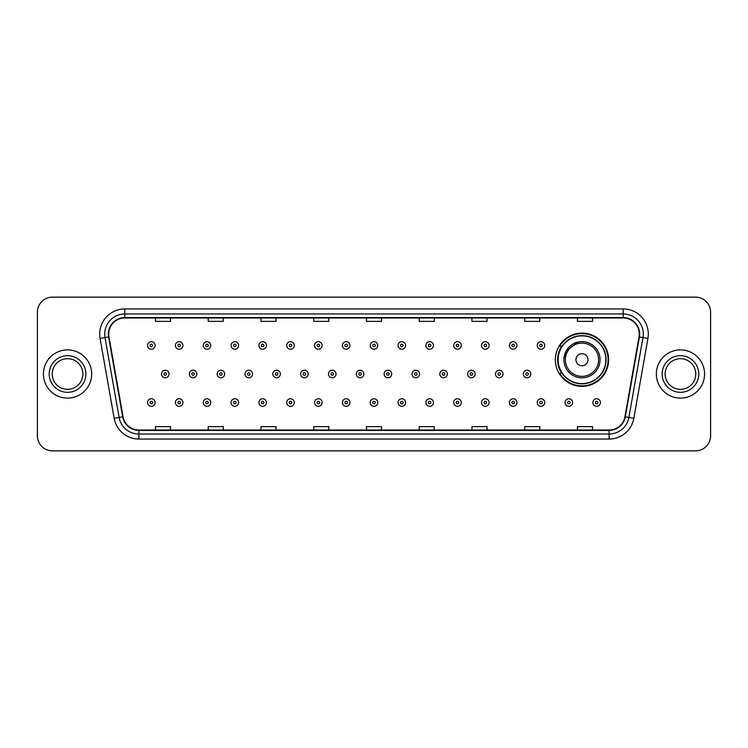 <?xml version="1.0" encoding="UTF-8"?>
<svg xmlns="http://www.w3.org/2000/svg" width="748" height="748" viewBox="0 0 748 748"><rect width="100%" height="100%" fill="white"/><g stroke="black" fill="none" stroke-linecap="round" stroke-linejoin="round"><path stroke-width="1.12" d="M555.362 359.732A26.629 26.629 0 0 0 581.991 386.361A26.629 26.629 0 0 0 608.62 359.732A26.629 26.629 0 0 0 581.991 333.103A26.629 26.629 0 0 0 555.362 359.732M561.748 373.299A24.366 24.366 0 0 1 561.748 346.165M37.4 312.206L37.4 435.794A15.072 15.072 0 0 0 52.472 450.866L695.528 450.866A15.072 15.072 0 0 0 710.6 435.794L710.6 312.206A15.072 15.072 0 0 0 695.528 297.134L52.472 297.134A15.072 15.072 0 0 0 37.4 312.206L37.4 435.794M43.431 374A24.114 24.114 0 0 0 67.544 398.114A24.114 24.114 0 0 0 91.658 374A24.114 24.114 0 0 0 67.544 349.886A24.114 24.114 0 0 0 43.431 374A24.114 24.114 0 0 0 67.544 398.114A24.114 24.114 0 0 0 91.658 374A24.114 24.114 0 0 0 67.544 349.886A24.114 24.114 0 0 0 43.431 374M656.342 374A24.114 24.114 0 0 0 680.456 398.114A24.114 24.114 0 0 0 704.569 374A24.114 24.114 0 0 0 680.456 349.886A24.114 24.114 0 0 0 656.342 374A24.114 24.114 0 0 0 680.456 398.114A24.114 24.114 0 0 0 704.569 374A24.114 24.114 0 0 0 680.456 349.886A24.114 24.114 0 0 0 656.342 374M108.74 334.057A16.073 16.073 0 0 1 124.813 317.984L623.187 317.984A16.073 16.073 0 0 1 639.016 336.852L624.935 416.73A16.073 16.073 0 0 1 609.096 430.016L138.904 430.016A16.073 16.073 0 0 1 123.065 416.73L108.984 336.852A16.073 16.073 0 0 1 108.74 334.057M108.338 334.057A16.475 16.475 0 0 0 108.591 336.918L122.672 416.804A16.475 16.475 0 0 0 138.904 430.418L609.096 430.418A16.475 16.475 0 0 0 625.328 416.804L639.409 336.918A16.475 16.475 0 0 0 623.187 317.582L124.813 317.582A16.475 16.475 0 0 0 108.338 334.057M100.082 338.423A25.123 25.123 0 0 1 124.813 308.943L623.187 308.943A25.123 25.123 0 0 1 647.918 338.423L633.837 418.3A25.123 25.123 0 0 1 609.096 439.057L138.904 439.057A25.123 25.123 0 0 1 114.163 418.3L100.082 338.423L105.029 337.554A20.093 20.093 0 0 1 124.813 313.964L623.187 313.964A20.093 20.093 0 0 1 642.971 337.554L628.89 417.431A20.093 20.093 0 0 1 609.096 434.036L138.904 434.036A20.093 20.093 0 0 1 119.11 417.431L105.029 337.554A20.093 20.093 0 0 1 104.72 334.057M695.528 297.134L52.472 297.134M52.472 450.866L695.528 450.866M710.6 435.794L710.6 312.206M366.464 317.984L366.464 321.388L381.536 321.388L381.536 317.984M313.711 317.984L313.711 321.388L328.783 321.388L328.783 317.984M260.959 317.984L260.959 321.388L276.031 321.388L276.031 317.984M208.215 317.984L208.215 321.388L223.287 321.388L223.287 317.984M155.462 317.984L155.462 321.388L170.535 321.388L170.535 317.984M419.217 317.984L419.217 321.388L434.289 321.388L434.289 317.984M471.969 317.984L471.969 321.388L487.041 321.388L487.041 317.984M524.713 317.984L524.713 321.388L539.785 321.388L539.785 317.984M577.465 317.984L577.465 321.388L592.538 321.388L592.538 317.984M381.536 430.016L381.536 426.612L366.464 426.612L366.464 430.016M328.783 430.016L328.783 426.612L313.711 426.612L313.711 430.016M276.031 430.016L276.031 426.612L260.959 426.612L260.959 430.016M223.287 430.016L223.287 426.612L208.215 426.612L208.215 430.016M170.535 430.016L170.535 426.612L155.462 426.612L155.462 430.016M434.289 430.016L434.289 426.612L419.217 426.612L419.217 430.016M487.041 430.016L487.041 426.612L471.969 426.612L471.969 430.016M539.785 430.016L539.785 426.612L524.713 426.612L524.713 430.016M592.538 430.016L592.538 426.612L577.465 426.612L577.465 430.016M82.86 374A15.315 15.315 0 0 0 67.544 358.685A15.315 15.315 0 0 0 52.229 374A15.315 15.315 0 0 0 67.544 389.315A15.315 15.315 0 0 0 82.86 374A15.315 15.315 0 0 1 67.544 389.315A15.315 15.315 0 0 1 52.229 374M578.073 342.079L566.077 351.139L563.955 358.32M588.022 359.732A6.031 6.031 0 0 0 581.991 353.701A6.031 6.031 0 0 0 575.96 359.732A6.031 6.031 0 0 0 581.991 365.763A6.031 6.031 0 0 0 588.022 359.732M600.074 359.732A18.083 18.083 0 0 0 581.991 341.649A18.083 18.083 0 0 0 563.899 359.732A18.083 18.083 0 0 0 581.991 377.815A18.083 18.083 0 0 0 600.074 359.732A18.083 18.083 0 0 1 581.991 377.815A18.083 18.083 0 0 1 563.899 359.732M605.852 359.732A23.861 23.861 0 0 0 581.991 335.871A23.861 23.861 0 0 0 558.13 359.732A23.861 23.861 0 0 0 581.991 383.593A23.861 23.861 0 0 0 605.852 359.732M608.115 359.732A26.124 26.124 0 0 1 559.663 373.299L562.085 373.299A24.086 24.086 0 0 0 606.076 359.788A24.086 24.086 0 0 0 562.085 346.165L559.663 346.165A26.124 26.124 0 0 1 608.115 359.732M695.771 374A15.315 15.315 0 0 0 680.456 358.685A15.315 15.315 0 0 0 665.14 374A15.315 15.315 0 0 0 680.456 389.315A15.315 15.315 0 0 0 695.771 374A15.315 15.315 0 0 1 680.456 389.315A15.315 15.315 0 0 1 665.14 374M155.107 345.464A3.768 3.768 0 0 1 151.339 349.232A3.768 3.768 0 0 1 147.571 345.464A3.768 3.768 0 0 1 151.339 341.696A3.768 3.768 0 0 1 155.107 345.464A3.768 3.768 0 0 0 151.339 341.696A3.768 3.768 0 0 0 147.571 345.464M182.942 345.464A3.768 3.768 0 0 1 179.174 349.232A3.768 3.768 0 0 1 175.406 345.464A3.768 3.768 0 0 1 179.174 341.696A3.768 3.768 0 0 1 182.942 345.464A3.768 3.768 0 0 0 179.174 341.696A3.768 3.768 0 0 0 175.406 345.464M210.777 345.464A3.768 3.768 0 0 1 207.009 349.232A3.768 3.768 0 0 1 203.241 345.464A3.768 3.768 0 0 1 207.009 341.696A3.768 3.768 0 0 1 210.777 345.464A3.768 3.768 0 0 0 207.009 341.696A3.768 3.768 0 0 0 203.241 345.464M238.603 345.464A3.768 3.768 0 0 1 234.835 349.232A3.768 3.768 0 0 1 231.067 345.464A3.768 3.768 0 0 1 234.835 341.696A3.768 3.768 0 0 1 238.603 345.464A3.768 3.768 0 0 0 234.835 341.696A3.768 3.768 0 0 0 231.067 345.464M266.438 345.464A3.768 3.768 0 0 1 262.67 349.232A3.768 3.768 0 0 1 258.901 345.464A3.768 3.768 0 0 1 262.67 341.696A3.768 3.768 0 0 1 266.438 345.464A3.768 3.768 0 0 0 262.67 341.696A3.768 3.768 0 0 0 258.901 345.464M294.273 345.464A3.768 3.768 0 0 1 290.505 349.232A3.768 3.768 0 0 1 286.736 345.464A3.768 3.768 0 0 1 290.505 341.696A3.768 3.768 0 0 1 294.273 345.464A3.768 3.768 0 0 0 290.505 341.696A3.768 3.768 0 0 0 286.736 345.464M322.108 345.464A3.768 3.768 0 0 1 318.339 349.232A3.768 3.768 0 0 1 314.571 345.464A3.768 3.768 0 0 1 318.339 341.696A3.768 3.768 0 0 1 322.108 345.464A3.768 3.768 0 0 0 318.339 341.696A3.768 3.768 0 0 0 314.571 345.464M349.933 345.464A3.768 3.768 0 0 1 346.165 349.232A3.768 3.768 0 0 1 342.397 345.464A3.768 3.768 0 0 1 346.165 341.696A3.768 3.768 0 0 1 349.933 345.464A3.768 3.768 0 0 0 346.165 341.696A3.768 3.768 0 0 0 342.397 345.464M377.768 345.464A3.768 3.768 0 0 1 374 349.232A3.768 3.768 0 0 1 370.232 345.464A3.768 3.768 0 0 1 374 341.696A3.768 3.768 0 0 1 377.768 345.464A3.768 3.768 0 0 0 374 341.696A3.768 3.768 0 0 0 370.232 345.464M405.603 345.464A3.768 3.768 0 0 1 401.835 349.232A3.768 3.768 0 0 1 398.067 345.464A3.768 3.768 0 0 1 401.835 341.696A3.768 3.768 0 0 1 405.603 345.464A3.768 3.768 0 0 0 401.835 341.696A3.768 3.768 0 0 0 398.067 345.464M433.429 345.464A3.768 3.768 0 0 1 429.661 349.232A3.768 3.768 0 0 1 425.893 345.464A3.768 3.768 0 0 1 429.661 341.696A3.768 3.768 0 0 1 433.429 345.464A3.768 3.768 0 0 0 429.661 341.696A3.768 3.768 0 0 0 425.893 345.464M461.264 345.464A3.768 3.768 0 0 1 457.496 349.232A3.768 3.768 0 0 1 453.727 345.464A3.768 3.768 0 0 1 457.496 341.696A3.768 3.768 0 0 1 461.264 345.464A3.768 3.768 0 0 0 457.496 341.696A3.768 3.768 0 0 0 453.727 345.464M489.099 345.464A3.768 3.768 0 0 1 485.33 349.232A3.768 3.768 0 0 1 481.562 345.464A3.768 3.768 0 0 1 485.33 341.696A3.768 3.768 0 0 1 489.099 345.464A3.768 3.768 0 0 0 485.33 341.696A3.768 3.768 0 0 0 481.562 345.464M516.933 345.464A3.768 3.768 0 0 1 513.165 349.232A3.768 3.768 0 0 1 509.397 345.464A3.768 3.768 0 0 1 513.165 341.696A3.768 3.768 0 0 1 516.933 345.464A3.768 3.768 0 0 0 513.165 341.696A3.768 3.768 0 0 0 509.397 345.464M544.759 345.464A3.768 3.768 0 0 1 540.991 349.232A3.768 3.768 0 0 1 537.223 345.464A3.768 3.768 0 0 1 540.991 341.696A3.768 3.768 0 0 1 544.759 345.464A3.768 3.768 0 0 0 540.991 341.696A3.768 3.768 0 0 0 537.223 345.464M161.493 374A3.768 3.768 0 0 1 165.261 370.232A3.768 3.768 0 0 1 169.029 374A3.768 3.768 0 0 1 165.261 377.768A3.768 3.768 0 0 1 161.493 374A3.768 3.768 0 0 0 165.261 377.768A3.768 3.768 0 0 0 169.029 374M189.319 374A3.768 3.768 0 0 1 193.087 370.232A3.768 3.768 0 0 1 196.855 374A3.768 3.768 0 0 1 193.087 377.768A3.768 3.768 0 0 1 189.319 374A3.768 3.768 0 0 0 193.087 377.768A3.768 3.768 0 0 0 196.855 374M217.154 374A3.768 3.768 0 0 1 220.922 370.232A3.768 3.768 0 0 1 224.69 374A3.768 3.768 0 0 1 220.922 377.768A3.768 3.768 0 0 1 217.154 374A3.768 3.768 0 0 0 220.922 377.768A3.768 3.768 0 0 0 224.69 374M244.989 374A3.768 3.768 0 0 1 248.757 370.232A3.768 3.768 0 0 1 252.525 374A3.768 3.768 0 0 1 248.757 377.768A3.768 3.768 0 0 1 244.989 374A3.768 3.768 0 0 0 248.757 377.768A3.768 3.768 0 0 0 252.525 374M272.824 374A3.768 3.768 0 0 1 276.582 370.232A3.768 3.768 0 0 1 280.35 374A3.768 3.768 0 0 1 276.582 377.768A3.768 3.768 0 0 1 272.824 374A3.768 3.768 0 0 0 276.582 377.768A3.768 3.768 0 0 0 280.35 374M300.649 374A3.768 3.768 0 0 1 304.417 370.232A3.768 3.768 0 0 1 308.185 374A3.768 3.768 0 0 1 304.417 377.768A3.768 3.768 0 0 1 300.649 374A3.768 3.768 0 0 0 304.417 377.768A3.768 3.768 0 0 0 308.185 374M328.484 374A3.768 3.768 0 0 1 332.252 370.232A3.768 3.768 0 0 1 336.02 374A3.768 3.768 0 0 1 332.252 377.768A3.768 3.768 0 0 1 328.484 374A3.768 3.768 0 0 0 332.252 377.768A3.768 3.768 0 0 0 336.02 374M356.319 374A3.768 3.768 0 0 1 360.087 370.232A3.768 3.768 0 0 1 363.855 374A3.768 3.768 0 0 1 360.087 377.768A3.768 3.768 0 0 1 356.319 374A3.768 3.768 0 0 0 360.087 377.768A3.768 3.768 0 0 0 363.855 374M384.145 374A3.768 3.768 0 0 1 387.913 370.232A3.768 3.768 0 0 1 391.681 374A3.768 3.768 0 0 1 387.913 377.768A3.768 3.768 0 0 1 384.145 374A3.768 3.768 0 0 0 387.913 377.768A3.768 3.768 0 0 0 391.681 374M411.98 374A3.768 3.768 0 0 1 415.748 370.232A3.768 3.768 0 0 1 419.516 374A3.768 3.768 0 0 1 415.748 377.768A3.768 3.768 0 0 1 411.98 374A3.768 3.768 0 0 0 415.748 377.768A3.768 3.768 0 0 0 419.516 374M439.815 374A3.768 3.768 0 0 1 443.583 370.232A3.768 3.768 0 0 1 447.351 374A3.768 3.768 0 0 1 443.583 377.768A3.768 3.768 0 0 1 439.815 374A3.768 3.768 0 0 0 443.583 377.768A3.768 3.768 0 0 0 447.351 374M467.65 374A3.768 3.768 0 0 1 471.418 370.232A3.768 3.768 0 0 1 475.176 374A3.768 3.768 0 0 1 471.418 377.768A3.768 3.768 0 0 1 467.65 374A3.768 3.768 0 0 0 471.418 377.768A3.768 3.768 0 0 0 475.176 374M495.475 374A3.768 3.768 0 0 1 499.243 370.232A3.768 3.768 0 0 1 503.011 374A3.768 3.768 0 0 1 499.243 377.768A3.768 3.768 0 0 1 495.475 374A3.768 3.768 0 0 0 499.243 377.768A3.768 3.768 0 0 0 503.011 374M523.31 374A3.768 3.768 0 0 1 527.078 370.232A3.768 3.768 0 0 1 530.846 374A3.768 3.768 0 0 1 527.078 377.768A3.768 3.768 0 0 1 523.31 374A3.768 3.768 0 0 0 527.078 377.768A3.768 3.768 0 0 0 530.846 374M147.571 402.536A3.768 3.768 0 0 1 151.339 398.768A3.768 3.768 0 0 1 155.107 402.536A3.768 3.768 0 0 1 151.339 406.304A3.768 3.768 0 0 1 147.571 402.536A3.768 3.768 0 0 0 151.339 406.304A3.768 3.768 0 0 0 155.107 402.536M175.406 402.536A3.768 3.768 0 0 1 179.174 398.768A3.768 3.768 0 0 1 182.942 402.536A3.768 3.768 0 0 1 179.174 406.304A3.768 3.768 0 0 1 175.406 402.536A3.768 3.768 0 0 0 179.174 406.304A3.768 3.768 0 0 0 182.942 402.536M203.241 402.536A3.768 3.768 0 0 1 207.009 398.768A3.768 3.768 0 0 1 210.777 402.536A3.768 3.768 0 0 1 207.009 406.304A3.768 3.768 0 0 1 203.241 402.536A3.768 3.768 0 0 0 207.009 406.304A3.768 3.768 0 0 0 210.777 402.536M231.067 402.536A3.768 3.768 0 0 1 234.835 398.768A3.768 3.768 0 0 1 238.603 402.536A3.768 3.768 0 0 1 234.835 406.304A3.768 3.768 0 0 1 231.067 402.536A3.768 3.768 0 0 0 234.835 406.304A3.768 3.768 0 0 0 238.603 402.536M258.901 402.536A3.768 3.768 0 0 1 262.67 398.768A3.768 3.768 0 0 1 266.438 402.536A3.768 3.768 0 0 1 262.67 406.304A3.768 3.768 0 0 1 258.901 402.536A3.768 3.768 0 0 0 262.67 406.304A3.768 3.768 0 0 0 266.438 402.536M286.736 402.536A3.768 3.768 0 0 1 290.505 398.768A3.768 3.768 0 0 1 294.273 402.536A3.768 3.768 0 0 1 290.505 406.304A3.768 3.768 0 0 1 286.736 402.536A3.768 3.768 0 0 0 290.505 406.304A3.768 3.768 0 0 0 294.273 402.536M314.571 402.536A3.768 3.768 0 0 1 318.339 398.768A3.768 3.768 0 0 1 322.108 402.536A3.768 3.768 0 0 1 318.339 406.304A3.768 3.768 0 0 1 314.571 402.536A3.768 3.768 0 0 0 318.339 406.304A3.768 3.768 0 0 0 322.108 402.536M342.397 402.536A3.768 3.768 0 0 1 346.165 398.768A3.768 3.768 0 0 1 349.933 402.536A3.768 3.768 0 0 1 346.165 406.304A3.768 3.768 0 0 1 342.397 402.536A3.768 3.768 0 0 0 346.165 406.304A3.768 3.768 0 0 0 349.933 402.536M370.232 402.536A3.768 3.768 0 0 1 374 398.768A3.768 3.768 0 0 1 377.768 402.536A3.768 3.768 0 0 1 374 406.304A3.768 3.768 0 0 1 370.232 402.536A3.768 3.768 0 0 0 374 406.304A3.768 3.768 0 0 0 377.768 402.536M398.067 402.536A3.768 3.768 0 0 1 401.835 398.768A3.768 3.768 0 0 1 405.603 402.536A3.768 3.768 0 0 1 401.835 406.304A3.768 3.768 0 0 1 398.067 402.536A3.768 3.768 0 0 0 401.835 406.304A3.768 3.768 0 0 0 405.603 402.536M425.893 402.536A3.768 3.768 0 0 1 429.661 398.768A3.768 3.768 0 0 1 433.429 402.536A3.768 3.768 0 0 1 429.661 406.304A3.768 3.768 0 0 1 425.893 402.536A3.768 3.768 0 0 0 429.661 406.304A3.768 3.768 0 0 0 433.429 402.536M453.727 402.536A3.768 3.768 0 0 1 457.496 398.768A3.768 3.768 0 0 1 461.264 402.536A3.768 3.768 0 0 1 457.496 406.304A3.768 3.768 0 0 1 453.727 402.536A3.768 3.768 0 0 0 457.496 406.304A3.768 3.768 0 0 0 461.264 402.536M481.562 402.536A3.768 3.768 0 0 1 485.33 398.768A3.768 3.768 0 0 1 489.099 402.536A3.768 3.768 0 0 1 485.33 406.304A3.768 3.768 0 0 1 481.562 402.536A3.768 3.768 0 0 0 485.33 406.304A3.768 3.768 0 0 0 489.099 402.536M509.397 402.536A3.768 3.768 0 0 1 513.165 398.768A3.768 3.768 0 0 1 516.933 402.536A3.768 3.768 0 0 1 513.165 406.304A3.768 3.768 0 0 1 509.397 402.536A3.768 3.768 0 0 0 513.165 406.304A3.768 3.768 0 0 0 516.933 402.536M537.223 402.536A3.768 3.768 0 0 1 540.991 398.768A3.768 3.768 0 0 1 544.759 402.536A3.768 3.768 0 0 1 540.991 406.304A3.768 3.768 0 0 1 537.223 402.536A3.768 3.768 0 0 0 540.991 406.304A3.768 3.768 0 0 0 544.759 402.536M565.058 402.536A3.768 3.768 0 0 1 568.826 398.768A3.768 3.768 0 0 1 572.594 402.536A3.768 3.768 0 0 1 568.826 406.304A3.768 3.768 0 0 1 565.058 402.536A3.768 3.768 0 0 0 568.826 406.304A3.768 3.768 0 0 0 572.594 402.536M592.893 402.536A3.768 3.768 0 0 1 596.661 398.768A3.768 3.768 0 0 1 600.429 402.536A3.768 3.768 0 0 1 596.661 406.304A3.768 3.768 0 0 1 592.893 402.536A3.768 3.768 0 0 0 596.661 406.304A3.768 3.768 0 0 0 600.429 402.536M623.187 308.943L623.187 317.582M105.029 337.554L108.591 336.918M138.904 439.057L138.904 430.418M609.096 430.418L609.096 439.057M625.328 416.804L633.837 418.3M114.163 418.3L122.672 416.804M639.409 336.918L647.918 338.423M124.813 308.943L124.813 317.582M85.87 374A18.326 18.326 0 0 0 67.544 355.674A18.326 18.326 0 0 0 49.218 374A18.326 18.326 0 0 0 67.544 392.326A18.326 18.326 0 0 0 85.87 374M598.606 359.732A16.615 16.615 0 0 0 581.991 343.117A16.615 16.615 0 0 0 565.376 359.732A16.615 16.615 0 0 0 581.991 376.347A16.615 16.615 0 0 0 598.606 359.732M698.782 374A18.326 18.326 0 0 0 680.456 355.674A18.326 18.326 0 0 0 662.13 374A18.326 18.326 0 0 0 680.456 392.326A18.326 18.326 0 0 0 698.782 374M150.086 345.464A1.253 1.253 0 0 0 151.339 346.717A1.253 1.253 0 0 0 152.601 345.464A1.253 1.253 0 0 0 151.339 344.211A1.253 1.253 0 0 0 150.086 345.464M177.921 345.464A1.253 1.253 0 0 0 179.174 346.717A1.253 1.253 0 0 0 180.427 345.464A1.253 1.253 0 0 0 179.174 344.211A1.253 1.253 0 0 0 177.921 345.464M205.747 345.464A1.253 1.253 0 0 0 207.009 346.717A1.253 1.253 0 0 0 208.262 345.464A1.253 1.253 0 0 0 207.009 344.211A1.253 1.253 0 0 0 205.747 345.464M233.582 345.464A1.253 1.253 0 0 0 234.835 346.717A1.253 1.253 0 0 0 236.097 345.464A1.253 1.253 0 0 0 234.835 344.211A1.253 1.253 0 0 0 233.582 345.464M261.417 345.464A1.253 1.253 0 0 0 262.67 346.717A1.253 1.253 0 0 0 263.922 345.464A1.253 1.253 0 0 0 262.67 344.211A1.253 1.253 0 0 0 261.417 345.464M289.252 345.464A1.253 1.253 0 0 0 290.505 346.717A1.253 1.253 0 0 0 291.757 345.464A1.253 1.253 0 0 0 290.505 344.211A1.253 1.253 0 0 0 289.252 345.464M317.077 345.464A1.253 1.253 0 0 0 318.339 346.717A1.253 1.253 0 0 0 319.592 345.464A1.253 1.253 0 0 0 318.339 344.211A1.253 1.253 0 0 0 317.077 345.464M344.912 345.464A1.253 1.253 0 0 0 346.165 346.717A1.253 1.253 0 0 0 347.427 345.464A1.253 1.253 0 0 0 346.165 344.211A1.253 1.253 0 0 0 344.912 345.464M372.747 345.464A1.253 1.253 0 0 0 374 346.717A1.253 1.253 0 0 0 375.253 345.464A1.253 1.253 0 0 0 374 344.211A1.253 1.253 0 0 0 372.747 345.464M400.573 345.464A1.253 1.253 0 0 0 401.835 346.717A1.253 1.253 0 0 0 403.088 345.464A1.253 1.253 0 0 0 401.835 344.211A1.253 1.253 0 0 0 400.573 345.464M428.408 345.464A1.253 1.253 0 0 0 429.661 346.717A1.253 1.253 0 0 0 430.923 345.464A1.253 1.253 0 0 0 429.661 344.211A1.253 1.253 0 0 0 428.408 345.464M456.243 345.464A1.253 1.253 0 0 0 457.496 346.717A1.253 1.253 0 0 0 458.748 345.464A1.253 1.253 0 0 0 457.496 344.211A1.253 1.253 0 0 0 456.243 345.464M484.078 345.464A1.253 1.253 0 0 0 485.33 346.717A1.253 1.253 0 0 0 486.583 345.464A1.253 1.253 0 0 0 485.33 344.211A1.253 1.253 0 0 0 484.078 345.464M511.903 345.464A1.253 1.253 0 0 0 513.165 346.717A1.253 1.253 0 0 0 514.418 345.464A1.253 1.253 0 0 0 513.165 344.211A1.253 1.253 0 0 0 511.903 345.464M539.738 345.464A1.253 1.253 0 0 0 540.991 346.717A1.253 1.253 0 0 0 542.253 345.464A1.253 1.253 0 0 0 540.991 344.211A1.253 1.253 0 0 0 539.738 345.464M166.514 374A1.253 1.253 0 0 0 165.261 372.747A1.253 1.253 0 0 0 163.999 374A1.253 1.253 0 0 0 165.261 375.253A1.253 1.253 0 0 0 166.514 374M194.349 374A1.253 1.253 0 0 0 193.087 372.747A1.253 1.253 0 0 0 191.834 374A1.253 1.253 0 0 0 193.087 375.253A1.253 1.253 0 0 0 194.349 374M222.175 374A1.253 1.253 0 0 0 220.922 372.747A1.253 1.253 0 0 0 219.669 374A1.253 1.253 0 0 0 220.922 375.253A1.253 1.253 0 0 0 222.175 374M250.01 374A1.253 1.253 0 0 0 248.757 372.747A1.253 1.253 0 0 0 247.495 374A1.253 1.253 0 0 0 248.757 375.253A1.253 1.253 0 0 0 250.01 374M277.845 374A1.253 1.253 0 0 0 276.582 372.747A1.253 1.253 0 0 0 275.329 374A1.253 1.253 0 0 0 276.582 375.253A1.253 1.253 0 0 0 277.845 374M305.68 374A1.253 1.253 0 0 0 304.417 372.747A1.253 1.253 0 0 0 303.164 374A1.253 1.253 0 0 0 304.417 375.253A1.253 1.253 0 0 0 305.68 374M333.505 374A1.253 1.253 0 0 0 332.252 372.747A1.253 1.253 0 0 0 330.999 374A1.253 1.253 0 0 0 332.252 375.253A1.253 1.253 0 0 0 333.505 374M361.34 374A1.253 1.253 0 0 0 360.087 372.747A1.253 1.253 0 0 0 358.825 374A1.253 1.253 0 0 0 360.087 375.253A1.253 1.253 0 0 0 361.34 374M389.175 374A1.253 1.253 0 0 0 387.913 372.747A1.253 1.253 0 0 0 386.66 374A1.253 1.253 0 0 0 387.913 375.253A1.253 1.253 0 0 0 389.175 374M417.001 374A1.253 1.253 0 0 0 415.748 372.747A1.253 1.253 0 0 0 414.495 374A1.253 1.253 0 0 0 415.748 375.253A1.253 1.253 0 0 0 417.001 374M444.836 374A1.253 1.253 0 0 0 443.583 372.747A1.253 1.253 0 0 0 442.32 374A1.253 1.253 0 0 0 443.583 375.253A1.253 1.253 0 0 0 444.836 374M472.671 374A1.253 1.253 0 0 0 471.418 372.747A1.253 1.253 0 0 0 470.155 374A1.253 1.253 0 0 0 471.418 375.253A1.253 1.253 0 0 0 472.671 374M500.505 374A1.253 1.253 0 0 0 499.243 372.747A1.253 1.253 0 0 0 497.99 374A1.253 1.253 0 0 0 499.243 375.253A1.253 1.253 0 0 0 500.505 374M528.331 374A1.253 1.253 0 0 0 527.078 372.747A1.253 1.253 0 0 0 525.825 374A1.253 1.253 0 0 0 527.078 375.253A1.253 1.253 0 0 0 528.331 374M152.601 402.536A1.253 1.253 0 0 0 151.339 401.283A1.253 1.253 0 0 0 150.086 402.536A1.253 1.253 0 0 0 151.339 403.789A1.253 1.253 0 0 0 152.601 402.536M180.427 402.536A1.253 1.253 0 0 0 179.174 401.283A1.253 1.253 0 0 0 177.921 402.536A1.253 1.253 0 0 0 179.174 403.789A1.253 1.253 0 0 0 180.427 402.536M208.262 402.536A1.253 1.253 0 0 0 207.009 401.283A1.253 1.253 0 0 0 205.747 402.536A1.253 1.253 0 0 0 207.009 403.789A1.253 1.253 0 0 0 208.262 402.536M236.097 402.536A1.253 1.253 0 0 0 234.835 401.283A1.253 1.253 0 0 0 233.582 402.536A1.253 1.253 0 0 0 234.835 403.789A1.253 1.253 0 0 0 236.097 402.536M263.922 402.536A1.253 1.253 0 0 0 262.67 401.283A1.253 1.253 0 0 0 261.417 402.536A1.253 1.253 0 0 0 262.67 403.789A1.253 1.253 0 0 0 263.922 402.536M291.757 402.536A1.253 1.253 0 0 0 290.505 401.283A1.253 1.253 0 0 0 289.252 402.536A1.253 1.253 0 0 0 290.505 403.789A1.253 1.253 0 0 0 291.757 402.536M319.592 402.536A1.253 1.253 0 0 0 318.339 401.283A1.253 1.253 0 0 0 317.077 402.536A1.253 1.253 0 0 0 318.339 403.789A1.253 1.253 0 0 0 319.592 402.536M347.427 402.536A1.253 1.253 0 0 0 346.165 401.283A1.253 1.253 0 0 0 344.912 402.536A1.253 1.253 0 0 0 346.165 403.789A1.253 1.253 0 0 0 347.427 402.536M375.253 402.536A1.253 1.253 0 0 0 374 401.283A1.253 1.253 0 0 0 372.747 402.536A1.253 1.253 0 0 0 374 403.789A1.253 1.253 0 0 0 375.253 402.536M403.088 402.536A1.253 1.253 0 0 0 401.835 401.283A1.253 1.253 0 0 0 400.573 402.536A1.253 1.253 0 0 0 401.835 403.789A1.253 1.253 0 0 0 403.088 402.536M430.923 402.536A1.253 1.253 0 0 0 429.661 401.283A1.253 1.253 0 0 0 428.408 402.536A1.253 1.253 0 0 0 429.661 403.789A1.253 1.253 0 0 0 430.923 402.536M458.748 402.536A1.253 1.253 0 0 0 457.496 401.283A1.253 1.253 0 0 0 456.243 402.536A1.253 1.253 0 0 0 457.496 403.789A1.253 1.253 0 0 0 458.748 402.536M486.583 402.536A1.253 1.253 0 0 0 485.33 401.283A1.253 1.253 0 0 0 484.078 402.536A1.253 1.253 0 0 0 485.33 403.789A1.253 1.253 0 0 0 486.583 402.536M514.418 402.536A1.253 1.253 0 0 0 513.165 401.283A1.253 1.253 0 0 0 511.903 402.536A1.253 1.253 0 0 0 513.165 403.789A1.253 1.253 0 0 0 514.418 402.536M542.253 402.536A1.253 1.253 0 0 0 540.991 401.283A1.253 1.253 0 0 0 539.738 402.536A1.253 1.253 0 0 0 540.991 403.789A1.253 1.253 0 0 0 542.253 402.536M570.079 402.536A1.253 1.253 0 0 0 568.826 401.283A1.253 1.253 0 0 0 567.573 402.536A1.253 1.253 0 0 0 568.826 403.789A1.253 1.253 0 0 0 570.079 402.536M597.914 402.536A1.253 1.253 0 0 0 596.661 401.283A1.253 1.253 0 0 0 595.399 402.536A1.253 1.253 0 0 0 596.661 403.789A1.253 1.253 0 0 0 597.914 402.536"/></g></svg>
